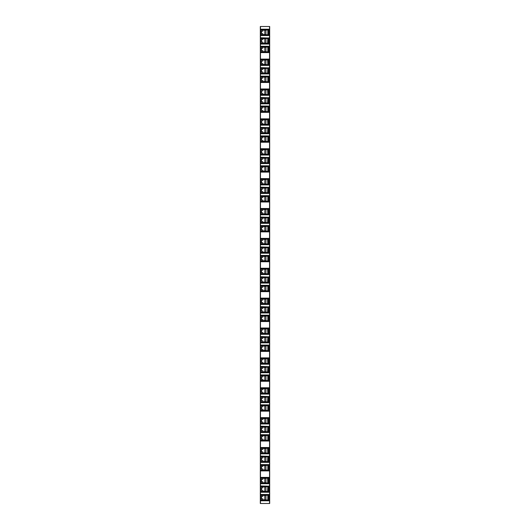 <?xml version="1.0" encoding="UTF-8"?>
<svg xmlns="http://www.w3.org/2000/svg" width="530" height="530" viewBox="0 0 530 530"><rect width="100%" height="100%" fill="white"/><g stroke="black" fill="none" stroke-linecap="round" stroke-linejoin="round"><path stroke-width="0.79" d="M267.835 29.753L267.835 34.987L268.326 34.987L268.326 29.753L260.316 29.753L260.316 31.157L261.191 31.157L260.316 31.396L260.316 35.523L269.048 35.523L269.048 29.223L260.316 29.461L260.316 26.5L269.684 26.5L269.684 503.5L260.316 503.5L260.316 500.539L269.048 500.784L260.316 500.539L260.316 498.843L262.959 498.843M268.809 35.278L260.316 35.278L260.316 41.877L262.867 42.122M260.316 41.877L260.316 61.036L262.959 61.036M261.191 61.036L260.316 61.281L260.316 71.755L262.867 72.001M260.316 71.755L260.316 90.915L262.959 90.915M261.191 90.915L260.316 91.16L260.316 101.634L262.867 101.879M260.316 101.634L260.316 120.794L262.959 120.794M261.191 120.794L260.316 121.039L260.316 131.513L262.867 131.758M260.316 131.513L260.316 150.672L262.959 150.672M261.191 150.672L260.316 150.917L260.316 161.392L262.867 161.637M260.316 161.392L260.316 180.551L262.959 180.551M261.191 180.551L260.316 180.796L260.316 191.27L262.867 191.515M260.316 191.27L260.316 210.43L262.959 210.43M261.191 210.43L260.316 210.675L260.316 221.149L262.867 221.394M260.316 221.149L260.316 240.309L262.959 240.309M261.191 240.309L260.316 240.554L260.316 251.028L262.867 251.273M260.316 251.028L260.316 270.187L262.959 270.187M261.191 270.187L260.316 270.433L260.316 280.907L262.867 281.152M260.316 280.907L260.316 300.066L262.959 300.066M261.191 300.066L260.316 300.311L260.316 310.792L262.867 311.031M260.316 310.792L260.316 329.952L262.959 329.952M261.191 329.952L260.316 330.19L260.316 340.671L262.867 340.909M260.316 340.671L260.316 359.83L262.959 359.83M261.191 359.83L260.316 360.069L260.316 370.55L262.867 370.788M260.316 370.55L260.316 389.709L262.959 389.709M261.191 389.709L260.316 389.947L260.316 400.428L262.867 400.667M260.316 400.428L260.316 419.588L262.959 419.588M261.191 419.588L260.316 419.826L260.316 430.307L262.867 430.546M260.316 430.307L260.316 449.466L262.959 449.466M261.191 449.466L260.316 449.705L260.316 460.186L262.867 460.424M260.316 460.186L260.316 479.345L262.959 479.345M261.191 479.345L260.316 479.584L260.316 490.065L262.867 490.31M260.316 490.065L260.316 498.843M269.684 26.5L269.684 503.5M260.316 52.351L269.048 52.596L260.316 52.351M268.809 52.351L269.048 46.295L269.048 52.589L260.316 52.596M260.316 46.289L269.048 46.295M260.316 46.826L268.326 46.826L268.326 52.059L260.316 52.059M267.835 46.826L267.835 52.059M264.808 51.629L264.808 47.263L265.947 47.263L265.947 51.629L260.316 51.629M264.808 47.263L260.316 47.263M269.048 44.05L269.048 37.762L269.048 44.056L260.316 44.056M260.316 37.756L268.809 37.994M260.316 38.286L268.326 38.286L268.326 43.526L260.316 43.526M267.835 38.286L267.597 43.281L260.316 43.281M264.808 43.089L264.808 38.723L265.947 38.723L265.947 43.089L260.316 43.089M264.808 38.723L260.316 38.723M267.835 34.987L260.316 34.987M268.809 29.461L260.316 29.753M260.316 35.523L269.048 35.523L269.048 29.223L260.316 29.216M264.808 34.549L264.808 30.184L265.947 30.184L265.947 34.549L260.316 34.549M264.808 30.184L260.316 30.184M260.316 82.23L269.048 82.475L260.316 82.23M268.809 82.23L269.048 76.174L269.048 82.468L260.316 82.475M260.316 76.168L269.048 76.174M260.316 76.704L268.326 76.704L268.326 81.945L260.316 81.945M267.835 76.704L267.835 81.945M264.808 81.507L264.808 77.141L265.947 77.141L265.947 81.507L260.316 81.507M264.808 77.141L260.316 77.141M269.048 73.935L269.048 67.641L269.048 73.935L260.316 73.935M260.316 67.635L268.809 67.873M260.316 68.165L268.326 68.165L268.326 73.405L260.316 73.405M267.835 68.165L267.597 73.16L260.316 73.16M264.808 72.968L264.808 68.602L265.947 68.602L265.947 72.968L260.316 72.968M264.808 68.602L260.316 68.602M267.835 64.865L268.326 64.865L268.326 59.632L267.597 59.87L267.835 64.865L260.316 64.865M267.835 59.632L260.316 59.632M268.809 59.34L260.316 59.095L268.809 59.34L268.809 65.157L260.316 65.402L268.809 65.157M260.316 65.402L269.048 65.402L269.048 59.102L260.316 59.095M264.808 64.428L264.808 60.069L265.947 60.069L265.947 64.428L260.316 64.428M264.808 60.069L260.316 60.069M260.316 112.115L269.048 112.353L260.316 112.115M268.809 112.115L269.048 106.053L269.048 112.347L260.316 112.353M260.316 106.046L269.048 106.053M260.316 106.583L268.326 106.583L268.326 111.823L260.316 111.823M267.835 106.583L267.835 111.823M264.808 111.386L264.808 107.02L265.947 107.02L265.947 111.386L260.316 111.386M264.808 107.02L260.316 107.02M269.048 103.814L269.048 97.52L269.048 103.82L260.316 103.82M260.316 97.513L268.809 97.752M260.316 98.043L268.326 98.043L268.326 103.284L260.316 103.284M267.835 98.043L267.597 103.039L260.316 103.039M264.808 102.847L264.808 98.481L265.947 98.481L265.947 102.847L260.316 102.847M264.808 98.481L260.316 98.481M267.835 94.744L268.326 94.744L268.326 89.51L267.597 89.749L267.835 94.744L260.316 94.744M267.835 89.51L260.316 89.51M268.809 89.219L260.316 88.974L268.809 89.219L268.809 95.036L260.316 95.281L268.809 95.036M260.316 95.281L269.048 95.281L269.048 88.98L260.316 88.974M264.808 94.314L264.808 89.948L265.947 89.948L265.947 94.314L260.316 94.314M264.808 89.948L260.316 89.948M260.316 141.994L269.048 142.232L260.316 141.994M268.809 141.994L269.048 135.932L269.048 142.226L260.316 142.232M260.316 135.925L269.048 135.932M260.316 136.462L268.326 136.462L268.326 141.702L260.316 141.702M267.835 136.462L267.835 141.702M264.808 141.265L264.808 136.899L265.947 136.899L265.947 141.265L260.316 141.265M264.808 136.899L260.316 136.899M269.048 133.692L269.048 127.399L269.048 133.699L260.316 133.699M260.316 127.392L268.809 127.631M260.316 127.922L268.326 127.922L268.326 133.162L260.316 133.162M267.835 127.922L267.597 132.917L260.316 132.917M264.808 132.725L264.808 128.359L265.947 128.359L265.947 132.725L260.316 132.725M264.808 128.359L260.316 128.359M267.835 124.623L268.326 124.623L268.326 119.389L267.597 119.628L267.835 124.623L260.316 124.623M267.835 119.389L260.316 119.389M268.809 119.098L260.316 118.853L268.809 119.098L268.809 124.914L260.316 125.159L268.809 124.914M260.316 125.159L269.048 125.159L269.048 118.859L260.316 118.853M264.808 124.192L264.808 119.826L265.947 119.826L265.947 124.192L260.316 124.192M264.808 119.826L260.316 119.826M260.316 171.872L269.048 172.111L260.316 171.872M268.809 171.872L269.048 165.81L269.048 172.104L260.316 172.111M260.316 165.804L269.048 165.81M260.316 166.34L268.326 166.34L268.326 171.581L260.316 171.581M267.835 166.34L267.835 171.581M264.808 171.144L264.808 166.778L265.947 166.778L265.947 171.144L260.316 171.144M264.808 166.778L260.316 166.778M269.048 163.571L269.048 157.278L269.048 163.578L260.316 163.578M260.316 157.271L268.809 157.509M260.316 157.801L268.326 157.801L268.326 163.041L260.316 163.041M267.835 157.801L267.597 162.803L260.316 162.803M264.808 162.604L264.808 158.238L265.947 158.238L265.947 162.604L260.316 162.604M264.808 158.238L260.316 158.238M267.835 154.508L268.326 154.508L268.326 149.268L267.597 149.506L267.835 154.508L260.316 154.508M267.835 149.268L260.316 149.268M268.809 148.976L260.316 148.731L268.809 148.976L268.809 154.793L260.316 155.038L268.809 154.793M260.316 155.038L269.048 155.038L269.048 148.738L260.316 148.731M264.808 154.071L264.808 149.705L265.947 149.705L265.947 154.071L260.316 154.071M264.808 149.705L260.316 149.705M260.316 201.751L269.048 201.99L260.316 201.751M268.809 201.751L269.048 195.689L260.316 195.689M260.316 201.99L269.048 201.99L269.048 195.689M268.326 201.46L260.316 201.46L268.326 201.46L268.326 196.219L260.316 196.219M267.835 196.219L267.835 201.46M264.808 201.022L264.808 196.656L265.947 196.656L265.947 201.022L260.316 201.022M264.808 196.656L260.316 196.656M269.048 193.45L269.048 187.156L269.048 193.457L260.316 193.457M260.316 187.15L268.809 187.395M260.316 187.68L268.326 187.68L268.326 192.92L260.316 192.92M267.835 187.68L267.597 192.681L260.316 192.681M264.808 192.483L264.808 188.117L265.947 188.117L265.947 192.483L260.316 192.483M264.808 188.117L260.316 188.117M267.835 184.387L268.326 184.387L268.326 179.147L267.597 179.385L267.835 184.387L260.316 184.387M267.835 179.147L268.326 179.147M268.809 178.855L260.316 178.61L268.809 178.855L268.809 184.678L260.316 184.917L268.809 184.678M260.316 184.917L269.048 184.917L269.048 178.617L260.316 178.61M264.808 183.95L264.808 179.584L265.947 179.584L265.947 183.95L260.316 183.95M264.808 179.584L260.316 179.584M260.316 231.63L269.048 231.868L260.316 231.63M268.809 231.63L269.048 225.575L260.316 225.568M260.316 231.868L269.048 231.868L269.048 225.575M268.326 231.338L260.316 231.338L268.326 231.338L268.326 226.098L260.316 226.098M267.835 226.098L267.835 231.338M264.808 230.901L264.808 226.535L265.947 226.535L265.947 230.901L260.316 230.901M264.808 226.535L260.316 226.535M269.048 223.329L269.048 217.035L269.048 223.335L260.316 223.335M260.316 217.028L268.809 217.273M260.316 217.565L268.326 217.565L268.326 222.799L260.316 222.799M267.835 217.565L267.597 222.56L260.316 222.56M264.808 222.361L264.808 217.996L265.947 217.996L265.947 222.361L260.316 222.361M264.808 217.996L260.316 217.996M267.835 214.266L268.326 214.266L268.326 209.025L267.597 209.27L267.835 214.266L260.316 214.266M267.835 209.025L260.316 209.025M268.809 208.734L260.316 208.489L268.809 208.734L268.809 214.557L260.316 214.796L268.809 214.557M260.316 214.796L269.048 214.796L269.048 208.495L260.316 208.489M264.808 213.828L264.808 209.463L265.947 209.463L265.947 213.828L260.316 213.828M264.808 209.463L260.316 209.463M260.316 261.509L269.048 261.747L260.316 261.509M268.809 261.509L269.048 255.453L260.316 255.447M260.316 261.747L269.048 261.747L269.048 255.453M260.316 255.977L268.326 255.977L268.326 261.217L260.316 261.217M267.835 255.977L267.835 261.217M264.808 260.78L264.808 256.414L265.947 256.414L265.947 260.78L260.316 260.78M264.808 256.414L260.316 256.414M269.048 253.207L269.048 246.914L269.048 253.214L260.316 253.214M260.316 246.907L268.809 247.152M260.316 247.444L268.326 247.444L268.326 252.677L260.316 252.677M267.835 247.444L267.597 252.439L260.316 252.439M264.808 252.24L264.808 247.874L265.947 247.874L265.947 252.24L260.316 252.24M264.808 247.874L260.316 247.874M267.835 244.144L268.326 244.144L268.326 238.904L267.597 239.149L267.835 244.144L260.316 244.144M267.835 238.904L260.316 238.904M268.809 238.613L260.316 238.368L268.809 238.613L268.809 244.436L260.316 244.674L268.809 244.436M260.316 244.674L269.048 244.674L269.048 238.374L260.316 238.368M264.808 243.707L264.808 239.341L265.947 239.341L265.947 243.707L260.316 243.707M264.808 239.341L260.316 239.341M260.316 291.387L269.048 291.632L260.316 291.387M268.809 291.387L269.048 285.332L260.316 285.325M260.316 291.632L269.048 291.632L269.048 285.332M260.316 285.856L268.326 285.856L268.326 291.096L260.316 291.096M267.835 285.856L267.835 291.096M264.808 290.659L264.808 286.293L265.947 286.293L265.947 290.659L260.316 290.659M264.808 286.293L260.316 286.293M269.048 283.086L269.048 276.793L269.048 283.093L260.316 283.093M260.316 276.786L268.809 277.031M260.316 277.322L268.326 277.322L268.326 282.556L260.316 282.556M267.835 277.322L267.597 282.318L260.316 282.318M264.808 282.126L264.808 277.76L265.947 277.76L265.947 282.126L260.316 282.126M264.808 277.76L260.316 277.76M267.835 274.023L268.326 274.023L268.326 268.783L267.597 269.028L267.835 274.023L260.316 274.023M267.835 268.783L260.316 268.783M268.809 268.491L260.316 268.253L268.809 268.491L268.809 274.315L260.316 274.553L268.809 274.315M260.316 274.553L269.048 274.553L269.048 268.253L260.316 268.253M264.808 273.586L264.808 269.22L265.947 269.22L265.947 273.586L260.316 273.586M264.808 269.22L260.316 269.22M260.316 321.266L269.048 321.511L260.316 321.266M268.809 321.266L269.048 315.211L260.316 315.204M260.316 321.511L269.048 321.511L269.048 315.211M260.316 315.734L268.326 315.734L268.326 320.975L260.316 320.975M267.835 315.734L267.835 320.975M264.808 320.537L264.808 316.171L265.947 316.171L265.947 320.537L260.316 320.537M264.808 316.171L260.316 316.171M269.048 312.965L269.048 306.671L269.048 312.972L260.316 312.972M260.316 306.665L268.809 306.91M268.326 307.201L260.316 307.201L268.326 307.201L268.326 312.435L260.316 312.435M267.835 307.201L267.597 312.197L260.316 312.197M264.808 312.004L264.808 307.639L265.947 307.639L265.947 312.004L260.316 312.004M264.808 307.639L260.316 307.639M267.835 303.902L260.316 303.902L268.326 303.902L268.326 298.662L267.597 298.907L267.597 303.657L268.326 303.902M267.835 298.662L260.316 298.662M268.809 298.37L260.316 298.132L268.809 298.37L268.809 304.194L260.316 304.432L268.809 304.194M260.316 304.432L269.048 304.432L269.048 298.138L260.316 298.132M264.808 303.465L264.808 299.099L265.947 299.099L265.947 303.465L260.316 303.465M264.808 299.099L260.316 299.099M260.316 351.145L269.048 351.39L260.316 351.145M268.809 351.145L269.048 345.09L260.316 345.083M260.316 351.39L269.048 351.39L269.048 345.09M260.316 345.613L268.326 345.613L268.326 350.853L260.316 350.853M267.835 345.613L267.835 350.853M264.808 350.416L264.808 346.05L265.947 346.05L265.947 350.416L260.316 350.416M264.808 346.05L260.316 346.05M269.048 342.844L269.048 336.55L269.048 342.85L260.316 342.85M260.316 336.543L268.809 336.788M268.326 337.08L260.316 337.08L268.326 337.08L268.326 342.32L260.316 342.32M267.835 337.08L267.597 342.075L260.316 342.075M264.808 341.883L264.808 337.517L265.947 337.517L265.947 341.883L260.316 341.883M264.808 337.517L260.316 337.517M267.835 333.781L268.326 333.781L268.326 328.54L267.597 328.785L267.835 333.781L260.316 333.781M267.835 328.54L268.326 328.54M268.809 328.249L260.316 328.01L268.809 328.249L268.809 334.072L260.316 334.311L268.809 334.072M260.316 334.311L269.048 334.311L269.048 328.017L260.316 328.01M264.808 333.344L264.808 328.978L265.947 328.978L265.947 333.344L260.316 333.344M264.808 328.978L260.316 328.978M260.316 381.024L269.048 381.269L260.316 381.024M268.809 381.024L269.048 374.968L260.316 374.962M260.316 381.269L269.048 381.269L269.048 374.968M268.326 380.732L260.316 380.732L268.326 380.732L268.326 375.492L260.316 375.492L268.326 375.492M267.835 375.492L267.835 380.732M264.808 380.295L264.808 375.929L265.947 375.929L265.947 380.295L260.316 380.295M264.808 375.929L260.316 375.929M269.048 372.723L269.048 366.429L269.048 372.729L260.316 372.729M260.316 366.422L268.809 366.667M260.316 366.959L268.326 366.959L268.326 372.199L260.316 372.199M267.835 366.959L267.597 371.954L260.316 371.954M264.808 371.762L264.808 367.396L265.947 367.396L265.947 371.762L260.316 371.762M264.808 367.396L260.316 367.396M267.835 363.659L268.326 363.659L268.326 358.419L267.597 358.664L267.835 363.659L260.316 363.659M267.835 358.419L268.326 358.419M268.809 358.128L260.316 357.889L268.809 358.128L268.809 363.951L260.316 364.196L269.048 364.196L260.316 364.196M260.316 357.889L269.048 357.889L268.809 363.951M264.808 363.222L264.808 358.856L265.947 358.856L265.947 363.222L260.316 363.222M264.808 358.856L260.316 358.856M260.316 410.902L269.048 411.147L260.316 410.902M268.809 410.902L269.048 404.847L260.316 404.841M260.316 411.147L269.048 411.147L269.048 404.847M260.316 405.377L268.326 405.377L268.326 410.611L260.316 410.611M267.835 405.377L267.835 410.611M264.808 410.174L264.808 405.808L265.947 405.808L265.947 410.174L260.316 410.174M264.808 405.808L260.316 405.808M269.048 402.601L269.048 396.308L269.048 402.608L260.316 402.608M260.316 396.301L268.809 396.546M260.316 396.837L268.326 396.837L268.326 402.078L260.316 402.078M267.835 396.837L267.597 401.833L260.316 401.833M264.808 401.641L264.808 397.275L265.947 397.275L265.947 401.641L260.316 401.641M264.808 397.275L260.316 397.275M267.835 393.538L268.326 393.538L268.326 388.298L267.597 388.543L267.835 393.538L260.316 393.538M267.835 388.298L260.316 388.298M268.809 388.006L260.316 387.768L268.809 388.006L268.809 393.83L260.316 394.075L269.048 394.075L260.316 394.075M260.316 387.768L269.048 387.768L268.809 393.83M264.808 393.101L264.808 388.735L265.947 388.735L265.947 393.101L260.316 393.101M264.808 388.735L260.316 388.735M260.316 440.781L269.048 441.026L260.316 440.781M268.809 440.781L269.048 434.726L260.316 434.719M260.316 441.026L269.048 441.026L269.048 434.726M260.316 435.256L268.326 435.256L268.326 440.49L260.316 440.49M267.835 435.256L267.835 440.49M264.808 440.052L264.808 435.686L265.947 435.686L265.947 440.052L260.316 440.052M264.808 435.686L260.316 435.686M269.048 432.48L269.048 426.186L269.048 432.487L260.316 432.487M260.316 426.18L268.809 426.425M268.326 426.716L260.316 426.716L268.326 426.716L268.326 431.957L260.316 431.957M267.835 426.716L267.597 431.712L260.316 431.712M264.808 431.519L264.808 427.153L265.947 427.153L265.947 431.519L260.316 431.519M264.808 427.153L260.316 427.153M267.835 423.417L268.326 423.417L268.326 418.177L267.597 418.422L267.835 423.417L260.316 423.417M267.835 418.177L260.316 418.177M268.809 417.885L260.316 417.647L268.809 417.885L268.809 423.708L260.316 423.954L269.048 423.954L260.316 423.954M260.316 417.647L269.048 417.647L268.809 423.708M264.808 422.98L264.808 418.614L265.947 418.614L265.947 422.98L260.316 422.98M264.808 418.614L260.316 418.614M260.316 470.66L269.048 470.905L260.316 470.66M268.809 470.66L269.048 464.605L260.316 464.598M260.316 470.905L269.048 470.905L269.048 464.605M260.316 465.135L268.326 465.135L268.326 470.368L260.316 470.368M267.835 465.135L267.835 470.368M264.808 469.931L264.808 465.572L265.947 465.572L265.947 469.931L260.316 469.931M264.808 465.572L260.316 465.572M269.048 462.359L269.048 456.065L269.048 462.365L260.316 462.365M260.316 456.065L268.809 456.303M260.316 456.595L268.326 456.595L268.326 461.835L260.316 461.835M267.835 456.595L267.597 461.59L260.316 461.59M264.808 461.398L264.808 457.032L265.947 457.032L265.947 461.398L260.316 461.398M264.808 457.032L260.316 457.032M267.835 453.296L268.326 453.296L268.326 448.055L267.597 448.3L267.835 453.296L260.316 453.296M267.835 448.055L260.316 448.055M268.809 447.77L260.316 447.525L268.809 447.77L268.809 453.587L260.316 453.832L269.048 453.832L260.316 453.832M260.316 447.525L269.048 447.525L268.809 453.587M264.808 452.858L264.808 448.493L265.947 448.493L265.947 452.858L260.316 452.858M264.808 448.493L260.316 448.493M268.809 500.539L269.048 494.483L260.316 494.477M260.316 500.784L269.048 500.784L269.048 494.483M260.316 495.013L268.326 495.013L268.326 500.247L260.316 500.247M267.835 495.013L267.835 500.247M264.808 499.817L264.808 495.451L265.947 495.451L265.947 499.817L260.316 499.817M264.808 495.451L260.316 495.451M269.048 492.238L269.048 485.95L269.048 492.244L260.316 492.244M260.316 485.944L268.809 486.182M260.316 486.474L268.326 486.474L268.326 491.714L260.316 491.714M267.835 486.474L267.597 491.469L260.316 491.469M264.808 491.277L264.808 486.911L265.947 486.911L265.947 491.277L260.316 491.277M264.808 486.911L260.316 486.911M267.835 483.175L268.326 483.175L268.326 477.941L267.597 478.179L267.835 483.175L260.316 483.175M267.835 477.941L260.316 477.941M268.809 477.649L260.316 477.404L268.809 477.649L268.809 483.466L260.316 483.711L269.048 483.711L260.316 483.711M260.316 477.404L269.048 477.404L268.809 483.466M264.808 482.737L264.808 478.371L265.947 478.371L265.947 482.737L260.316 482.737M264.808 478.371L260.316 478.371M261.191 31.157L262.959 31.157M261.191 31.396L261.191 33.582L262.867 33.582M260.316 33.337L261.191 33.337M260.316 33.582L261.191 33.582M260.316 50.416L261.191 50.416L260.316 50.655M261.191 50.655L262.959 50.655M262.867 48.23L261.191 48.23L261.191 50.416M260.316 48.475L261.191 48.475M260.316 48.23L261.191 48.23M260.316 39.69L262.867 39.697M261.191 39.69L261.191 41.877M260.316 39.935L261.191 39.935M260.316 42.122L261.191 42.122M261.191 61.281L261.191 63.461L262.867 63.461M260.316 63.216L261.191 63.216M260.316 63.461L261.191 63.461M260.316 80.295L261.191 80.295L260.316 80.534M261.191 80.534L262.959 80.534M262.867 78.109L261.191 78.109L261.191 80.295M260.316 78.354L261.191 78.354M260.316 78.109L261.191 78.109M260.316 69.576L262.867 69.576M261.191 69.576L261.191 71.755M260.316 69.814L261.191 69.814M260.316 72.001L261.191 72.001M261.191 91.16L261.191 93.34L262.867 93.34M260.316 93.095L261.191 93.095M260.316 93.34L261.191 93.34M260.316 110.174L261.191 110.174L260.316 110.412M261.191 110.412L262.959 110.412M262.867 107.987L261.191 107.987L261.191 110.174M260.316 108.233L261.191 108.233M260.316 107.987L261.191 107.987M260.316 99.454L262.867 99.454M261.191 99.454L261.191 101.634M260.316 99.693L261.191 99.693M260.316 101.879L261.191 101.879M261.191 121.039L261.191 123.218L262.867 123.218M260.316 122.98L261.191 122.98M260.316 123.218L261.191 123.218M260.316 140.053L261.191 140.053L260.316 140.291M261.191 140.291L262.959 140.291M262.867 137.866L261.191 137.866L261.191 140.053M260.316 138.111L261.191 138.111M260.316 137.866L261.191 137.866M260.316 129.333L262.867 129.333M261.191 129.333L261.191 131.513M260.316 129.572L261.191 129.572M260.316 131.758L261.191 131.758M261.191 150.917L261.191 153.097L262.867 153.097M260.316 152.859L261.191 152.859M260.316 153.097L261.191 153.097M260.316 169.931L261.191 169.931L260.316 170.17M261.191 170.17L262.959 170.17M262.867 167.745L261.191 167.745L261.191 169.931M260.316 167.99L261.191 167.99M260.316 167.745L261.191 167.745M260.316 159.212L262.867 159.212M261.191 159.212L261.191 161.392M260.316 159.451L261.191 159.451M260.316 161.637L261.191 161.637M261.191 180.796L261.191 182.976L262.867 182.976M260.316 182.737L261.191 182.737M260.316 182.976L261.191 182.976M260.316 199.81L261.191 199.81L260.316 200.048M261.191 200.048L262.959 200.048M262.867 197.624L261.191 197.624L261.191 199.81M260.316 197.869L261.191 197.869M260.316 197.624L261.191 197.624M260.316 189.091L262.867 189.091M261.191 189.091L261.191 191.27M260.316 189.329L261.191 189.329M260.316 191.515L261.191 191.515M261.191 210.675L261.191 212.855L262.867 212.855M260.316 212.616L261.191 212.616M260.316 212.855L261.191 212.855M260.316 229.689L261.191 229.689L260.316 229.934M261.191 229.934L262.959 229.934M262.867 227.502L261.191 227.502L261.191 229.689M260.316 227.748L261.191 227.748M260.316 227.502L261.191 227.502M260.316 218.969L262.867 218.969M261.191 218.969L261.191 221.149M260.316 219.208L261.191 219.208M260.316 221.394L261.191 221.394M261.191 240.554L261.191 242.733L262.867 242.733M260.316 242.495L261.191 242.495M260.316 242.733L261.191 242.733M260.316 259.567L261.191 259.567L260.316 259.813M261.191 259.813L262.959 259.813M262.867 257.388L261.191 257.388L261.191 259.567M260.316 257.626L261.191 257.626M260.316 257.388L261.191 257.388M260.316 248.848L262.867 248.848M261.191 248.848L261.191 251.028M260.316 249.093L261.191 249.093M260.316 251.273L261.191 251.273M261.191 270.433L261.191 272.612L262.867 272.612M260.316 272.374L261.191 272.374M260.316 272.612L261.191 272.612M260.316 289.446L261.191 289.446L260.316 289.691M261.191 289.691L262.959 289.691M262.867 287.267L261.191 287.267L261.191 289.446M260.316 287.505L261.191 287.505M260.316 287.267L261.191 287.267M260.316 278.727L262.867 278.727M261.191 278.727L261.191 280.907M260.316 278.972L261.191 278.972M260.316 281.152L261.191 281.152M261.191 300.311L261.191 302.498L262.867 302.498M260.316 302.252L261.191 302.252M260.316 302.498L261.191 302.498M260.316 319.325L261.191 319.325L260.316 319.57M261.191 319.57L262.959 319.57M262.867 317.145L261.191 317.145L261.191 319.325M260.316 317.384L261.191 317.384M260.316 317.145L261.191 317.145M260.316 308.606L262.867 308.606M261.191 308.606L261.191 310.792M260.316 308.851L261.191 308.851M260.316 311.031L261.191 311.031M261.191 330.19L261.191 332.376L262.867 332.376M260.316 332.131L261.191 332.131M260.316 332.376L261.191 332.376M260.316 349.204L261.191 349.204L260.316 349.449M261.191 349.449L262.959 349.449M262.867 347.024L261.191 347.024L261.191 349.204M260.316 347.263L261.191 347.263M260.316 347.024L261.191 347.024M260.316 338.485L262.867 338.485M261.191 338.485L261.191 340.671M260.316 338.73L261.191 338.73M260.316 340.909L261.191 340.909M261.191 360.069L261.191 362.255L262.867 362.255M260.316 362.01L261.191 362.01M260.316 362.255L261.191 362.255M260.316 379.083L261.191 379.083L260.316 379.328M261.191 379.328L262.959 379.328M262.867 376.903L261.191 376.903L261.191 379.083M260.316 377.141L261.191 377.141M260.316 376.903L261.191 376.903M260.316 368.363L262.867 368.37M261.191 368.363L261.191 370.55M260.316 368.608L261.191 368.608M260.316 370.788L261.191 370.788M261.191 389.947L261.191 392.134L262.867 392.134M260.316 391.889L261.191 391.889M260.316 392.134L261.191 392.134M260.316 408.961L261.191 408.961L260.316 409.206M261.191 409.206L262.959 409.206M262.867 406.782L261.191 406.782L261.191 408.961M260.316 407.02L261.191 407.02M260.316 406.782L261.191 406.782M261.191 398.249L262.867 398.249M260.316 398.242L261.191 398.242L261.191 400.428M260.316 398.487L261.191 398.487M260.316 400.667L261.191 400.667M261.191 419.826L261.191 422.012L262.867 422.012M260.316 421.767L261.191 421.767M260.316 422.012L261.191 422.012M260.316 438.84L261.191 438.84L260.316 439.085M261.191 439.085L262.959 439.085M262.867 436.66L261.191 436.66L261.191 438.84M260.316 436.906L261.191 436.906M260.316 436.66L261.191 436.66M261.191 428.127L262.867 428.127M260.316 428.121L261.191 428.121L261.191 430.307M260.316 428.366L261.191 428.366M260.316 430.546L261.191 430.546M261.191 449.705L261.191 451.891L262.867 451.891M260.316 451.646L261.191 451.646M260.316 451.891L261.191 451.891M260.316 468.719L261.191 468.719L260.316 468.964M261.191 468.964L262.959 468.964M262.867 466.539L261.191 466.539L261.191 468.719M260.316 466.784L261.191 466.784M260.316 466.539L261.191 466.539M261.191 458.006L262.867 458.006M260.316 458L261.191 458L261.191 460.186M260.316 458.245L261.191 458.245M260.316 460.424L261.191 460.424M261.191 479.584L261.191 481.77L262.867 481.77M260.316 481.525L261.191 481.525M260.316 481.77L261.191 481.77M260.316 498.604L261.191 498.843M262.867 496.418L261.191 496.418L261.191 498.604M260.316 496.663L261.191 496.663M260.316 496.418L261.191 496.418M261.191 487.885L262.867 487.885M260.316 487.878L261.191 487.878L261.191 490.065M260.316 488.123L261.191 488.123M260.316 490.31L261.191 490.31M260.462 26.5L260.462 29.216M260.462 35.523L260.462 37.756M260.462 44.056L260.462 46.289M260.462 52.596L260.462 59.095M260.462 65.402L260.462 67.635M260.462 73.935L260.462 76.168M260.462 82.475L260.462 88.974M260.462 95.281L260.462 97.513M260.462 103.82L260.462 106.046M260.462 112.353L260.462 118.853M260.462 125.159L260.462 127.392M260.462 133.699L260.462 135.925M260.462 142.232L260.462 148.731M260.462 155.038L260.462 157.271M260.462 163.578L260.462 165.804M260.462 172.111L260.462 178.61M260.462 184.917L260.462 187.15M260.462 193.457L260.462 195.689M260.462 201.99L260.462 208.489M260.462 214.796L260.462 217.028M260.462 223.335L260.462 225.568M260.462 231.868L260.462 238.368M260.462 244.674L260.462 246.907M260.462 253.214L260.462 255.447M260.462 261.747L260.462 268.253M260.462 274.553L260.462 276.786M260.462 283.093L260.462 285.325M260.462 291.632L260.462 298.132M260.462 304.432L260.462 306.665M260.462 312.972L260.462 315.204M260.462 321.511L260.462 328.01M260.462 334.311L260.462 336.543M260.462 342.85L260.462 345.083M260.462 351.39L260.462 357.889M260.462 364.196L260.462 366.422M260.462 372.729L260.462 374.962M260.462 381.269L260.462 387.768M260.462 394.075L260.462 396.301M260.462 402.608L260.462 404.841M260.462 411.147L260.462 417.647M260.462 423.954L260.462 426.18M260.462 432.487L260.462 434.719M260.462 441.026L260.462 447.525M260.462 453.832L260.462 456.065M260.462 462.365L260.462 464.598M260.462 470.905L260.462 477.404M260.462 483.711L260.462 485.944M260.462 492.244L260.462 494.477M260.462 500.784L260.462 503.5M269.538 26.5L269.538 503.5M268.809 46.534L260.316 46.534M267.597 51.821L260.316 51.821M267.597 47.064L260.316 47.064M268.809 43.818L260.316 43.818M267.597 38.531L260.316 38.531M267.597 34.748L260.316 34.748M267.597 29.991L260.316 29.991M268.809 76.413L260.316 76.413M267.597 81.699L260.316 81.699M267.597 76.943L260.316 76.943M268.809 73.697L260.316 73.697M267.597 68.41L260.316 68.41M267.597 64.627L260.316 64.627M267.597 59.87L260.316 59.87M268.809 106.291L260.316 106.291M267.597 111.578L260.316 111.578M267.597 106.822L260.316 106.822M268.809 103.575L260.316 103.575M267.597 98.288L260.316 98.288M267.597 94.506L260.316 94.506M267.597 89.749L260.316 89.749M268.809 136.17L260.316 136.17M267.597 141.457L260.316 141.457M267.597 136.707L260.316 136.707M268.809 133.454L260.316 133.454M267.597 128.167L260.316 128.167M267.597 124.384L260.316 124.384M267.597 119.628L260.316 119.628M268.809 166.049L260.316 166.049M267.597 171.336L260.316 171.336M267.597 166.586L260.316 166.586M268.809 163.333L260.316 163.333M267.597 158.046L260.316 158.046M267.597 154.263L260.316 154.263M267.597 149.506L260.316 149.506M268.809 195.928L260.316 195.928M267.597 201.215L260.316 201.215M267.597 196.464L260.316 196.464M268.809 193.211L260.316 193.211M267.597 187.925L260.316 187.925M267.597 184.142L260.316 184.142M267.597 179.385L260.316 179.385M268.809 225.806L260.316 225.806M267.597 231.093L260.316 231.093M267.597 226.343L260.316 226.343M268.809 223.09L260.316 223.09M267.597 217.803L260.316 217.803M267.597 214.021L260.316 214.021M267.597 209.27L260.316 209.27M268.809 255.685L260.316 255.685M267.597 260.972L260.316 260.972M267.597 256.222L260.316 256.222M268.809 252.969L260.316 252.969M267.597 247.682L260.316 247.682M267.597 243.899L260.316 243.899M267.597 239.149L260.316 239.149M268.809 285.564L260.316 285.564M267.597 290.851L260.316 290.851M267.597 286.101L260.316 286.101M268.809 282.848L260.316 282.848M267.597 277.561L260.316 277.561M267.597 273.778L260.316 273.778M267.597 269.028L260.316 269.028M268.809 315.443L260.316 315.443M267.597 320.729L260.316 320.729M267.597 315.979L260.316 315.979M268.809 312.726L260.316 312.726M267.597 307.44L260.316 307.44M267.597 303.657L260.316 303.657M267.597 298.907L260.316 298.907M268.809 345.322L260.316 345.322M267.597 350.615L260.316 350.615M267.597 345.858L260.316 345.858M268.809 342.605L260.316 342.605M267.597 337.319L260.316 337.319M267.597 333.536L260.316 333.536M267.597 328.785L260.316 328.785M268.809 375.207L260.316 375.207M267.597 380.494L260.316 380.494M267.597 375.737L260.316 375.737M268.809 372.491L260.316 372.491M267.597 367.197L260.316 367.197M267.597 363.414L260.316 363.414M267.597 358.664L260.316 358.664M268.809 405.086L260.316 405.086M267.597 410.372L260.316 410.372M267.597 405.616L260.316 405.616M268.809 402.369L260.316 402.369M267.597 397.083L260.316 397.083M267.597 393.293L260.316 393.293M267.597 388.543L260.316 388.543M268.809 434.964L260.316 434.964M267.597 440.251L260.316 440.251M267.597 435.494L260.316 435.494M268.809 432.248L260.316 432.248M267.597 426.961L260.316 426.961M267.597 423.178L260.316 423.178M267.597 418.422L260.316 418.422M268.809 464.843L260.316 464.843M267.597 470.13L260.316 470.13M267.597 465.373L260.316 465.373M268.809 462.127L260.316 462.127M267.597 456.84L260.316 456.84M267.597 453.057L260.316 453.057M267.597 448.3L260.316 448.3M268.809 494.722L260.316 494.722M267.597 500.009L260.316 500.009M267.597 495.252L260.316 495.252M268.809 492.006L260.316 492.006M267.597 486.719L260.316 486.719M267.597 482.936L260.316 482.936M267.597 478.179L260.316 478.179M261.502 31.157L261.502 33.582M261.502 48.23L261.502 50.655M261.502 39.697L261.502 42.122M261.502 61.036L261.502 63.461M261.502 78.109L261.502 80.534M261.502 69.576L261.502 72.001M261.502 90.915L261.502 93.34M261.502 107.987L261.502 110.412M261.502 99.454L261.502 101.879M261.502 120.794L261.502 123.218M261.502 137.866L261.502 140.291M261.502 129.333L261.502 131.758M261.502 150.672L261.502 153.097M261.502 167.745L261.502 170.17M261.502 159.212L261.502 161.637M261.502 180.551L261.502 182.976M261.502 197.624L261.502 200.048M261.502 189.091L261.502 191.515M261.502 210.43L261.502 212.855M261.502 227.502L261.502 229.934M261.502 218.969L261.502 221.394M261.502 240.309L261.502 242.733M261.502 257.388L261.502 259.813M261.502 248.848L261.502 251.273M261.502 270.187L261.502 272.612M261.502 287.267L261.502 289.691M261.502 278.727L261.502 281.152M261.502 300.066L261.502 302.498M261.502 317.145L261.502 319.57M261.502 308.606L261.502 311.031M261.502 329.952L261.502 332.376M261.502 347.024L261.502 349.449M261.502 338.485L261.502 340.909M261.502 359.83L261.502 362.255M261.502 376.903L261.502 379.328M261.502 368.363L261.502 370.788M261.502 389.709L261.502 392.134M261.502 406.782L261.502 409.206M261.502 398.249L261.502 400.667M261.502 419.588L261.502 422.012M261.502 436.66L261.502 439.085M261.502 428.127L261.502 430.546M261.502 449.466L261.502 451.891M261.502 466.539L261.502 468.964M261.502 458.006L261.502 460.424M261.502 479.345L261.502 481.77M261.502 496.418L261.502 498.843M261.502 487.885L261.502 490.31"/></g></svg>
